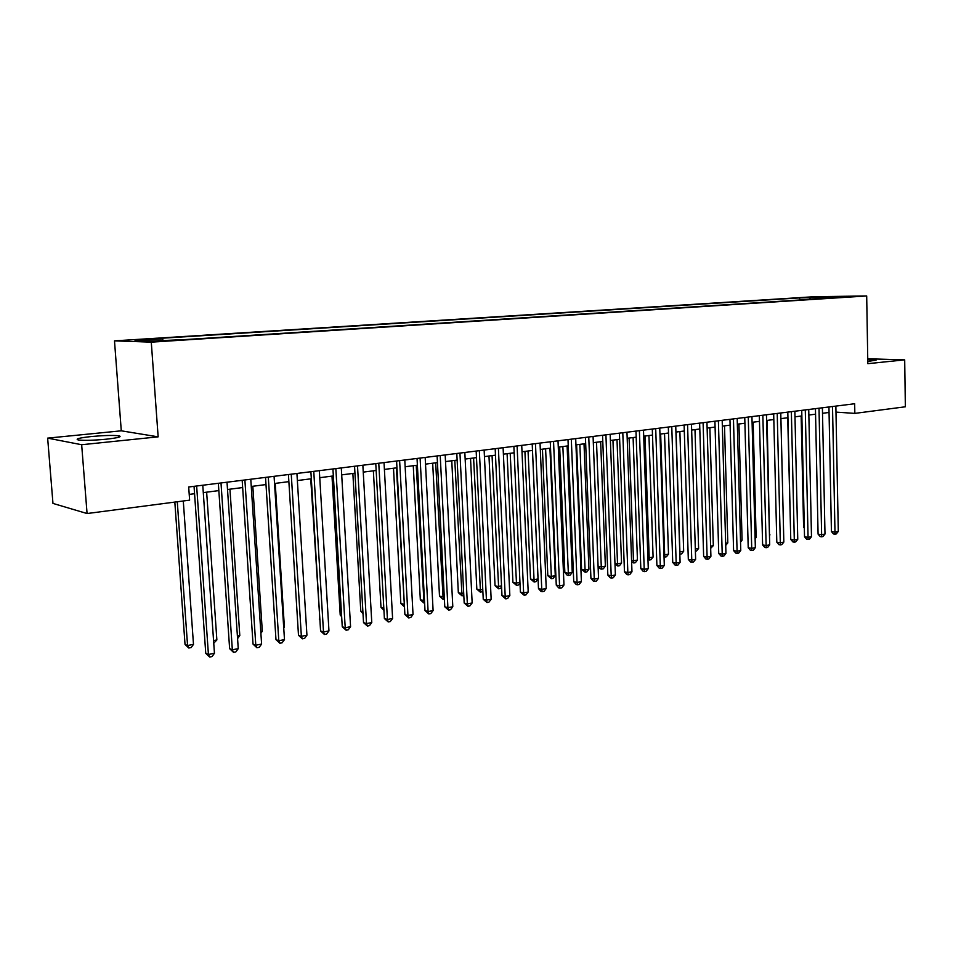 <?xml version="1.0" encoding="UTF-8"?>
<svg xmlns="http://www.w3.org/2000/svg" width="953" height="953" viewBox="0 0 953 953"><rect width="100%" height="100%" fill="white"/><g stroke="black" fill="none" stroke-linecap="round" stroke-linejoin="round"><path stroke-width="1.43" d="M106.224 439.202C118.41 437.82 122.58 436.677 118.708 435.771C112.788 435.152 103.663 435.414 91.321 436.534C78.92 437.915 74.679 439.071 78.575 440.012C84.614 440.62 93.835 440.357 106.224 439.202M867.79 361.449L876.093 360.139L867.766 359.686M169.3 340.733L157.757 341.15L169.3 340.733M47.65 438.13L81.66 444.729L158.15 436.843L121.281 430.816L47.65 438.13L52.963 503.422L87.068 513.536L189.623 500.158L188.694 486.995L854.662 403.75L854.841 413.388L905.35 406.788L904.695 359.865L867.754 358.781M121.281 430.816L114.491 340.864L814.1 296.717L866.694 295.966L151.277 342.151L114.491 340.864M844.703 296.728L855.186 296.419L844.715 297.062M810.479 299.302L809.311 297.765L799.615 297.896L155.47 338.637L162.463 338.851L135.052 340.59L150.312 341.103L185.573 339.542L830.456 298.015M809.311 297.765L845.514 296.526L830.849 297.467M81.66 444.729L87.068 513.536M158.15 436.843L151.277 342.151M866.694 295.966L867.826 363.665L904.695 359.865M835.984 412.113L854.841 413.388M189.218 494.404L194.555 493.714M203.287 492.606L218.845 490.604M227.505 489.497L242.646 487.555M251.258 486.459L265.994 484.565M274.535 483.481L288.878 481.634M297.36 480.55L311.321 478.763M319.743 477.691L333.347 475.94M341.71 474.868L354.945 473.176M363.248 472.116L376.149 470.46M384.393 469.412L396.96 467.792M405.144 466.744L417.39 465.183M425.514 464.135L437.439 462.61M445.516 461.574L457.142 460.096M465.159 459.06L476.476 457.619M484.446 456.594L495.489 455.177M503.398 454.164L514.155 452.794M522.006 451.782L532.501 450.435M540.303 449.447L550.524 448.136M558.279 447.136L568.25 445.861M575.946 444.872L585.666 443.633M593.314 442.657L602.796 441.442M610.396 440.465L619.641 439.285M627.181 438.309L636.199 437.165M643.704 436.2L652.495 435.068M659.952 434.115L668.518 433.019M675.927 432.066L684.29 431.006M691.652 430.053L699.812 429.017M707.126 428.076L715.084 427.063M722.35 426.122L730.117 425.133M737.336 424.204L744.912 423.239M752.084 422.322L759.481 421.369M766.605 420.464L773.824 419.534M783.604 532.298L780.924 418.629L787.94 417.724M794.993 416.83L801.854 415.949M808.859 415.043L815.554 414.186M822.51 413.304L829.05 412.458M799.662 299.992L799.615 297.896M162.463 338.851L163.118 340.281M824.035 298.42L823.94 296.836M828.943 406.967L831.433 531.548L834.983 532.096L832.517 406.526M838.295 531.44L836.281 533.93L834.959 534.18L834.983 532.096L838.295 531.44L835.864 406.109M834.959 534.18L833.541 533.966L831.433 531.548M801.139 416.032L803.605 527.307L804.32 527.414M804.332 528.141L803.605 527.307M815.446 408.658L818.079 534.145L821.629 534.704L819.008 408.206M824.988 534.049L822.963 536.539L821.617 536.801L821.629 534.704L824.988 534.049L822.403 407.789M821.617 536.801L820.199 536.587L818.079 534.145M801.735 410.374L804.523 536.789L808.061 537.349L805.285 409.921M811.48 536.682L809.442 539.195L808.084 539.469L808.061 537.349L811.48 536.682L808.74 409.492M808.084 539.469L806.667 539.243L804.523 536.789M787.809 412.113L790.764 539.458L794.302 540.041L791.359 411.672M797.756 539.362L795.719 541.9L794.337 542.162L794.302 540.041L797.756 539.362L794.862 411.231M794.337 542.162L792.92 541.935L790.764 539.458M773.681 413.876L776.802 542.186L780.316 542.769L777.219 413.435M783.831 542.078L781.782 544.628L780.376 544.913L780.316 542.769L783.831 542.078L780.769 412.994M780.376 544.913L778.97 544.675L776.802 542.186M787.714 417.759L790.537 529.856M769.452 534.967L767.141 420.392M769.976 534.859L769.464 535.503M755.086 537.695L756.134 537.492L753.144 422.179M756.134 537.492L755.11 538.767M759.327 415.675L762.614 544.937L766.129 545.545L762.853 415.234M769.702 544.842L767.641 547.415L766.212 547.689L766.129 545.545L769.702 544.842L766.462 414.781M766.212 547.689L764.806 547.451L762.614 544.937M740.493 540.458L742.077 540.16L738.932 424.002M742.077 540.16L740.529 542.09M744.758 417.497L748.212 547.749L751.714 548.356L748.272 417.057M755.348 547.641L753.275 550.238L751.822 550.524L751.714 548.356L755.348 547.641L751.941 416.592M751.822 550.524L750.416 550.274L748.212 547.749M725.662 543.281L727.806 542.876L724.506 425.848M727.806 542.876L725.721 545.426M729.95 419.344L733.596 550.584L737.086 551.215L733.453 418.903M740.767 550.489L738.682 553.097L737.205 553.395L737.086 551.215L740.767 550.489L737.181 418.438M737.205 553.395L735.811 553.133L733.596 550.584M710.604 546.14L713.32 545.628L709.866 427.73M713.32 545.628L710.676 548.297M714.917 421.226L718.741 553.479L722.219 554.122L718.395 420.785M725.948 553.383L723.863 556.016L722.362 556.302L722.219 554.122L725.948 553.383L722.183 420.309M722.362 556.302L720.98 556.052L718.741 553.479M695.309 549.047L698.609 548.416L694.987 429.636M698.609 548.416L696.572 550.989L695.38 551.215M699.633 423.132L703.648 556.421L707.114 557.064L703.1 422.703M710.914 556.326L708.806 558.97L707.293 559.268L707.114 557.064L710.914 556.326L706.947 422.215M707.293 559.268L705.899 559.006L703.648 556.421M676.07 432.054L679.906 551.978L683.67 551.251L679.882 431.566M679.763 551.942L679.834 554.086M683.67 551.251L681.621 553.848L680.12 554.134M684.111 425.074L688.316 559.399L691.771 560.066L687.566 424.645M695.63 559.304L693.51 561.972L691.973 562.282L691.771 560.066L695.63 559.304L691.473 424.156M691.973 562.282L690.591 562.008L688.316 559.399M660.655 434.032L664.67 554.86L668.506 554.134L664.539 433.532M663.955 554.729L664.67 554.86L664.92 557.04L664.027 556.874M668.506 554.134L666.445 556.755L664.92 557.04M668.327 427.051L672.735 562.437L676.177 563.104L671.77 426.61M680.097 562.341L677.976 565.022L676.404 565.332L676.177 563.104L680.097 562.341L675.737 426.122M676.404 565.332L675.034 565.058L672.735 562.437M645.014 436.033L649.196 557.803L653.091 557.064L648.945 435.533M647.897 557.553L649.196 557.803L649.47 559.995L647.957 559.506M653.091 557.064L651.03 559.697L649.47 559.995M652.293 429.053L656.903 565.51L660.322 566.201L655.712 428.624M664.312 565.427L662.18 568.131L660.584 568.441L660.322 566.201L664.312 565.427L659.75 428.123M660.584 568.441L659.214 568.167L656.903 565.51M629.111 438.07L633.483 560.793L637.438 560.042L633.102 437.558M631.565 560.4L633.483 560.793L633.781 562.985L631.613 561.734M637.438 560.042L635.365 562.687L633.781 562.985M612.946 440.143L617.52 563.819L621.535 563.056L617.008 439.619M614.959 563.294L617.52 563.819L617.842 566.034L614.983 563.985M621.535 563.056L619.45 565.725L617.842 566.034M596.518 442.24L601.283 566.904L605.369 566.13L600.652 441.715M598.079 566.225L601.283 566.904L601.641 569.132L600.342 568.858L598.079 566.249M605.369 566.13L603.273 568.822L601.641 569.132M635.985 431.09L640.821 568.643L644.216 569.346L639.392 430.661M648.278 568.56L646.134 571.288L644.514 571.597L644.216 569.346L648.278 568.56L643.489 430.148M644.514 571.597L643.144 571.312L640.821 568.643M619.414 433.162L624.465 571.824L627.848 572.55L622.797 432.733M631.97 571.74L629.814 574.492L628.17 574.814L627.848 572.55L631.97 571.74L626.967 432.209M628.17 574.814L626.812 574.528L624.465 571.824M602.558 435.271L607.835 575.064L611.207 575.791L605.917 434.842M615.388 574.981L613.232 577.744L611.552 578.078L611.207 575.791L615.388 574.981L610.17 434.318M611.552 578.078L610.206 577.78L607.835 575.064M576.613 444.789L581.58 569.334L584.797 570.037L588.942 569.251L584.022 443.836M579.829 444.384L585.178 572.276L581.58 569.334M588.942 569.251L586.845 571.955L585.178 572.276M585.428 437.403L590.931 578.352L594.279 579.102L588.763 436.986M598.544 578.268L596.364 581.056L594.66 581.39L594.279 579.102L598.544 578.268L593.076 436.45M594.66 581.39L593.326 581.092L590.931 578.352M559.673 446.957L564.843 572.503L568.036 573.218L572.253 572.419L567.118 446.004M562.854 446.552L568.453 575.469L567.166 575.183L564.843 572.503M572.253 572.419L570.132 575.147L568.453 575.469M567.988 439.583L573.742 581.699L577.065 582.462L571.312 439.178M581.401 581.616L579.21 584.427L577.482 584.773L577.065 582.462L581.401 581.616L575.695 438.618M577.482 584.773L576.148 584.463L573.742 581.699M542.436 449.173L547.82 575.731L551.001 576.458L555.277 575.648L549.941 448.208M545.592 448.768L551.442 578.721L547.82 575.731M555.277 575.648L553.157 578.4L551.442 578.721M550.262 441.799L556.266 585.094L559.566 585.881L553.55 441.394M563.973 585.023L561.77 587.858L560.007 588.204L559.566 585.881L563.973 585.023L558.017 440.834M560.007 588.204L558.684 587.882L556.266 585.094M524.912 451.412L530.523 579.007L533.668 579.746L538.028 578.924L532.465 450.447M528.045 451.007L534.156 582.033L530.523 579.007M538.028 578.924L535.896 581.699L534.156 582.033M532.215 444.062L538.481 588.561L541.757 589.359L535.479 443.645M546.236 588.489L544.032 591.336L542.245 591.694L541.757 589.359L546.236 588.489L540.029 443.085M542.245 591.694L540.923 591.372L538.481 588.561M507.091 453.688L512.928 582.331L516.049 583.093L519.957 582.354M510.2 453.294L516.574 585.392L512.928 582.331M519.981 582.914L518.337 585.047L516.574 585.392M513.87 446.349L520.386 592.087L523.638 592.897L517.098 445.944M528.2 592.004L525.985 594.886L524.162 595.244L523.638 592.897L528.2 592.004L521.732 445.373M524.162 595.244L520.386 592.087M488.972 456.01L495.036 585.726L498.145 586.5L501.528 585.857M492.058 455.617L498.693 588.799L495.036 585.726M501.576 587.036L500.492 588.466L498.693 588.799M495.179 448.684L501.981 595.661L505.209 596.495L498.395 448.291M509.843 595.589L507.615 598.496L505.757 598.865L505.209 596.495L509.843 595.589L503.101 447.696M505.757 598.865L501.981 595.661M470.532 458.381L476.834 589.168L479.919 589.955L482.778 589.419M473.581 457.988L480.503 592.278L476.834 589.168M482.861 591.241L480.503 592.278M476.166 451.067L483.242 599.306L486.447 600.164L479.347 450.662M491.164 599.234L488.925 602.165L487.043 602.534L486.447 600.164L491.164 599.234L484.136 450.066M487.043 602.534L483.242 599.306M451.77 460.775L458.333 592.671L461.383 593.481L463.694 593.04M454.795 460.394L462.002 595.816L458.333 592.671M463.813 595.47L462.002 595.816M456.809 453.485L464.182 603.023L467.351 603.892L459.954 453.092M472.152 602.951L469.9 605.905L467.983 606.287L467.351 603.892L472.152 602.951L464.838 452.484M467.983 606.287L464.182 603.023M437.105 455.951L444.777 606.799L447.91 607.692L440.215 455.558M452.806 606.727L450.543 609.706L448.589 610.099L447.91 607.692L452.806 606.727L445.182 454.938M448.589 610.099L444.777 606.799M417.033 458.453L425.014 610.647L428.111 611.552L420.106 458.071M433.103 610.575L430.827 613.589L428.838 613.97L428.111 611.552L433.103 610.575L425.169 457.44M428.838 613.97L425.014 610.647M432.686 463.218L439.5 596.233L444.265 596.733M435.676 462.836L443.181 599.413L439.5 596.233M444.384 599.187L443.181 599.413M413.257 465.707L420.333 599.866L424.478 600.485M416.223 465.326L424.025 603.07L420.333 599.866M393.494 468.245L400.844 603.547L404.334 604.321M396.412 467.863L404.453 606.525M404.465 606.775L400.844 603.547M396.591 461.014L404.894 614.554L407.955 615.495L399.629 460.633M413.03 614.494L410.755 617.532L408.718 617.925L407.955 615.495L413.03 614.494L404.787 459.989M408.718 617.925L404.894 614.554M373.362 470.818L380.986 607.311L383.821 608.169M383.94 610.349L380.986 607.311M375.768 463.611L384.393 618.545L387.43 619.498L378.77 463.241M392.6 618.485L390.301 621.547L388.24 621.952L387.43 619.498L392.6 618.485L384.023 462.586M388.24 621.952L384.393 618.545M352.86 473.45L360.782 611.135L362.902 611.802M363.01 613.696L360.782 611.135M354.552 466.267L363.522 622.607L366.524 623.584L357.506 465.898M371.777 622.559L369.478 625.633L367.37 626.05L366.524 623.584L371.777 622.559L362.855 465.231M367.37 626.05L363.522 622.607M331.989 476.119L340.209 615.03L341.591 615.471M341.662 616.686L340.209 615.03M332.931 468.971L342.258 626.752L345.212 627.741L335.849 468.602M350.573 626.693L348.262 629.802L346.118 630.231L345.212 627.741L350.573 626.693L341.293 467.923M346.118 630.231L342.258 626.752M310.726 478.835L319.863 619.2M319.898 619.724L319.267 618.997M310.892 471.723L320.577 630.969L323.496 631.982L313.763 471.366M328.964 630.922L326.641 634.055L324.449 634.484L323.496 631.982L328.964 630.922L319.326 470.675M324.449 634.484L320.577 630.969M288.425 474.534L298.492 635.27L301.362 636.306L291.249 474.177M306.937 635.222L304.603 638.379L302.375 638.82L301.362 636.306L306.937 635.222L296.919 473.474M302.375 638.82L298.492 635.27M265.53 477.393L275.977 639.642L278.8 640.714L268.293 477.048M284.482 639.606L282.136 642.798L279.872 643.239L278.8 640.714L284.482 639.606L274.071 476.321M279.872 643.239L275.977 639.642M283.696 627.229L284.399 627.098L275.238 483.385M284.399 627.098L283.744 627.991M260.777 631.589L262.313 631.291L252.819 486.256M262.313 631.291L260.884 633.245M242.169 480.312L253.033 644.109L255.797 645.205L244.885 479.978M261.599 644.073L259.24 647.29L256.917 647.754L255.797 645.205L261.599 644.073L250.782 479.24M256.917 647.754L253.033 644.109M237.404 636.032L239.799 635.568L229.947 489.187M239.799 635.568L237.571 638.629M218.344 483.29L229.625 648.671L232.341 649.791L221.001 482.957M238.25 648.636L235.879 651.888L233.521 652.352L232.341 649.791L238.25 648.636L227.017 482.206M233.521 652.352L229.625 648.671M213.555 640.559L216.867 639.928L206.646 492.165M216.867 639.928L213.746 643.251M194.043 486.328L205.753 653.317L208.421 654.461L196.64 486.006M214.449 653.281L212.066 656.557L209.648 657.034L208.421 654.461L214.449 653.281L202.775 485.244M209.648 657.034L205.753 653.317M174.828 502.088L185.025 644.407L187.562 645.491L193.483 644.371L183.286 500.98M177.282 501.766L187.562 645.491L188.801 648.016L185.025 644.407M193.483 644.371L191.172 647.563L188.801 648.016M118.815 437.236L118.708 435.771"/></g></svg>
